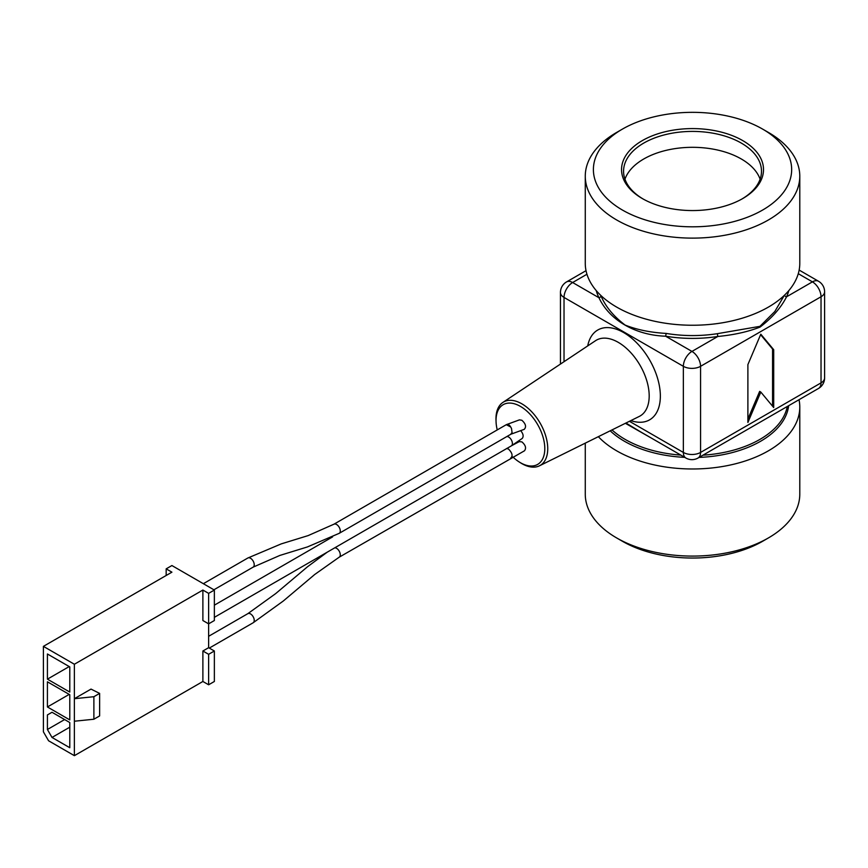 <?xml version="1.0" encoding="UTF-8"?>
<svg xmlns="http://www.w3.org/2000/svg" width="868" height="868" viewBox="0 0 868 868"><rect width="100%" height="100%" fill="white"/><g stroke="black" fill="none" stroke-linecap="round" stroke-linejoin="round"><path stroke-width="1.3" d="M624.96 179.177A68.963 39.82 180 0 1 672.667 149.003A68.963 39.82 180 0 1 741.294 158.974A68.963 39.82 180 0 1 760.108 179.177M506.717 424.517A5.273 2.886 70 0 1 506.836 424.474L519.465 419.862L521.863 420.264C525.748 423.812 526.54 426.839 524.261 429.334L510.742 434.271L512.066 432.524L511.502 428.466L510.731 427.023L506.294 424.691L333.92 524.218A5.273 3.049 60 0 1 333.92 524.218A5.273 3.049 60 0 1 336.556 524.478A5.273 3.049 60 0 1 339.996 529.122A5.273 3.049 60 0 1 339.193 533.353A5.273 3.049 60 0 1 339.073 533.408M524.413 450.828L524.467 450.796C526.485 448.159 525.628 445.186 521.907 441.888L519.27 441.617L511.936 445.534M524.467 450.796L339.193 557.191A5.273 3.049 60 0 1 339.073 557.256M510.731 458.044C513.053 455.95 512.315 452.944 508.507 449.049L506.597 448.496M522.178 438.47L522.276 438.394C523.795 436.365 523.263 433.783 520.681 430.647M497.245 429.92A34.481 19.91 60 0 1 496.073 422.054A34.481 19.91 60 0 1 519.748 406.018A34.481 19.91 60 0 1 544.8 448.626A34.481 19.91 60 0 1 519.075 461.884A34.481 19.91 60 0 1 512.89 456.98M747.89 364.593L760.802 334.191L773.703 349.695L773.703 407.559L760.802 392.054L747.89 422.466L747.89 364.593M772.563 406.181L772.563 349.023L760.596 334.668M772.563 349.023L773.703 349.695M747.89 419.092L759.652 391.392L760.802 392.054M625.372 423.302L651.716 438.286M640.682 431.917L625.947 423.02M776.1 412.94L698.046 458.011A12.174 7.031 -120 0 0 700.563 452.434L700.563 366.318A12.174 7.031 -120 0 0 691.959 351.41L717.847 336.469L717.315 333.681A95.328 55.042 180 0 1 666.19 333.421L665.626 336.209A97.368 56.214 0 0 0 717.847 336.469C733.753 334.961 747.825 331.836 760.064 327.084C772.249 317.721 781.081 307.619 786.549 296.802A97.368 56.214 0 0 0 788.784 290.628M731.127 438.904L779.724 410.846M640.541 431.83L685.872 458.011A12.174 7.031 -60 0 1 683.355 452.434A12.174 7.031 0 0 0 700.563 452.434L821.03 382.886A12.174 7.031 60 0 1 818.513 388.452L775.037 413.559M519.075 461.884L520.42 462.742A36.619 21.136 -120 0 0 539.473 465.801A36.619 21.136 -120 0 0 547.741 448.669A36.619 21.136 -120 0 0 531.314 411.356A36.619 21.136 -120 0 0 502.887 402.426A36.619 21.136 -120 0 0 496.008 420.448L496.073 422.054M666.19 333.421C650.447 332.498 636.754 329.71 625.123 325.066C613.567 316.332 605.506 306.556 600.906 295.738A2.029 1.595 -26.5 0 1 598.953 297.724C609.455 320.216 635.506 335.254 665.626 336.209L691.959 351.41A12.174 7.031 -60 0 0 683.355 366.318L683.355 452.434L629.419 421.295M784.607 295.077A2.029 1.606 -155 0 0 786.549 296.802L812.426 281.861A12.174 7.031 -60 0 1 818.513 281.254L799.146 270.078M784.357 295.315L774.82 311.514L759.934 326.346L717.315 333.681M798.267 273.68L812.426 281.861A12.174 7.031 60 0 1 821.03 296.758L821.03 382.886A12.174 7.031 0 0 0 824.6 377.916L824.6 291.8A12.174 7.031 180 0 1 821.03 296.758L700.563 366.318A12.174 7.031 180 0 1 683.355 366.318L564.026 297.431A12.174 7.031 -60 0 1 572.63 282.523A12.174 7.031 -120 0 0 566.544 281.916A12.174 12.174 0 0 0 560.457 292.462A12.174 7.031 0 0 0 564.026 297.431L564.026 361.685M622.421 129.104L616.681 132.413A107.252 61.921 0 0 0 585.271 176.204L585.271 263.319A107.252 61.921 0 0 0 651.488 320.531A107.252 61.921 0 0 0 768.375 307.109A107.252 61.921 0 0 0 799.786 263.319L799.786 176.204A107.252 61.921 0 0 0 768.375 132.413L762.636 129.104A99.147 57.245 180 0 1 762.636 210.045A99.147 57.245 180 0 1 622.421 210.045A99.147 57.245 180 0 1 622.421 129.104A99.147 57.245 180 0 1 762.636 129.104M799.027 399.703A107.252 61.921 180 0 1 799.786 407.049A107.252 61.921 180 0 1 768.375 450.839A107.252 61.921 180 0 1 598.345 436.68M643.058 198.967A68.963 39.82 180 0 1 623.571 171.235A68.963 39.82 180 0 1 666.136 134.442A68.963 39.82 180 0 1 741.294 143.079A68.963 39.82 180 0 1 761.496 171.235A68.963 39.82 180 0 1 741.999 198.967M742.726 140.594A70.992 40.991 0 0 0 642.331 140.594A70.992 40.991 0 0 0 642.331 198.555A70.992 40.991 0 0 0 742.726 198.555A70.992 40.991 0 0 0 742.726 140.594M616.692 537.954L622.421 541.274A99.147 57.245 0 0 0 762.636 541.274L768.375 537.954A107.252 61.921 180 0 1 616.692 537.954A107.252 61.921 180 0 1 616.681 537.954A107.252 61.921 180 0 1 585.271 494.174L585.271 443.147M799.786 407.049L799.786 494.174A107.252 61.921 180 0 1 768.375 537.954M585.271 176.204A107.252 61.921 0 0 0 616.692 219.984A107.252 61.921 0 0 0 768.375 219.984A107.252 61.921 0 0 0 799.786 176.204M214.363 590.056L208.624 593.365L208.624 623.842L214.363 620.533L214.363 590.056L171.907 565.545L166.168 568.855L166.168 575.484M208.624 623.842L208.624 647.691L214.363 651L214.363 681.478L208.624 684.787L202.884 681.478L74.377 755.67L48.565 740.762L43.4 731.822L43.4 646.367L74.377 664.248L202.884 590.056L202.884 620.533L208.624 623.842M74.377 664.248L74.377 698.697L91.021 689.094L99.625 693.391L93.885 696.711L93.885 719.236L74.377 721.221L74.377 755.67M214.363 651L208.624 654.309L202.884 651L202.884 681.478M202.884 651L208.624 647.691M93.885 696.711L74.377 698.697L74.377 721.221M69.787 722.545L52.004 712.27L47.415 714.928L47.415 729.5L52.004 737.453L69.787 747.717L69.787 722.545M69.787 666.895L47.415 653.984L47.415 679.156L69.787 692.067L69.787 666.895M69.787 694.725L47.415 681.803L47.415 706.975L69.787 719.897L69.787 694.725M47.415 706.975L69.212 694.389M47.415 714.928L52.004 712.27M47.415 729.5L64.623 719.561M52.004 737.453L69.787 727.178M47.415 679.156L69.212 666.57M43.4 646.367L171.907 572.175L166.168 568.855M208.624 593.365L202.884 590.056M208.624 654.309L208.624 684.787M99.625 693.391L99.625 715.916L93.885 719.236M506.565 424.571L506.858 424.463A5.273 2.886 70 0 1 506.858 424.463A5.273 2.886 70 0 1 508.984 424.962A5.273 2.886 70 0 1 510.731 427.023M203.351 583.697L247.868 557.994A5.273 3.049 60 0 1 247.868 557.994A5.273 3.049 60 0 1 250.505 558.254A5.273 3.049 60 0 1 253.944 562.909A5.273 3.049 60 0 1 253.141 567.13L279.832 555.444L307.391 546.948L339.182 533.343L511.024 434.141M334.788 547.816A5.273 3.049 60 0 1 336.556 548.326A5.273 3.049 60 0 1 339.996 552.97A5.273 3.049 60 0 1 339.193 557.191L314.737 574.475L283.261 601.036L253.131 622.779A5.273 3.049 60 0 0 253.944 618.548A5.273 3.049 60 0 0 250.505 613.904A5.273 3.049 60 0 0 247.868 613.643A5.273 3.049 60 0 0 247.847 613.654L275.688 593.593L307.5 566.771L327.203 552.2M506.89 436.528A5.273 3.049 60 0 1 508.659 437.038A5.273 3.049 60 0 1 512.109 441.682A5.273 3.049 60 0 1 511.295 445.902A5.273 3.049 60 0 1 511.285 445.913L522.276 438.394M787.287 406.484A95.328 55.042 180 0 1 759.934 439.392A95.328 55.042 180 0 1 702.928 455.179M680.827 455.092A95.328 55.042 180 0 1 611.994 429.92M630.841 420.589A51.863 29.946 -120 0 0 660.277 393.291A51.863 29.946 -120 0 0 626.088 334.061A51.863 29.946 -120 0 0 587.723 345.898M502.887 402.426L595.578 340.668A43.758 25.27 60 0 1 629.56 351.345A43.758 25.27 60 0 1 649.188 395.938A43.758 25.27 60 0 1 639.304 416.412L539.473 465.801M596.273 290.628A97.368 56.214 0 0 0 598.953 297.724L572.63 282.523L586.952 274.245M699.087 457.403A96.348 55.628 0 0 0 760.65 441.237A96.348 55.628 0 0 0 788.654 405.692M610.204 430.81A96.348 55.628 0 0 0 684.733 457.349M247.847 558.005L281.275 543.878L308.14 535.599L333.898 524.218M213.897 589.784L253.141 567.13M209.307 648.081L253.141 622.779M208.624 636.298L247.868 613.643M214.363 617.343L511.295 445.902M214.363 605.17L332.563 536.923M775.981 413.016L775.113 413.537M685.872 458.011A12.174 12.174 0 0 0 698.046 458.011M818.513 388.452A12.174 12.174 0 0 0 824.6 377.916M824.6 291.8A12.174 12.174 0 0 0 818.513 281.254M586.03 270.664L566.544 281.916M560.457 364.061L560.457 292.462M622.421 541.274L616.681 537.954"/></g></svg>
